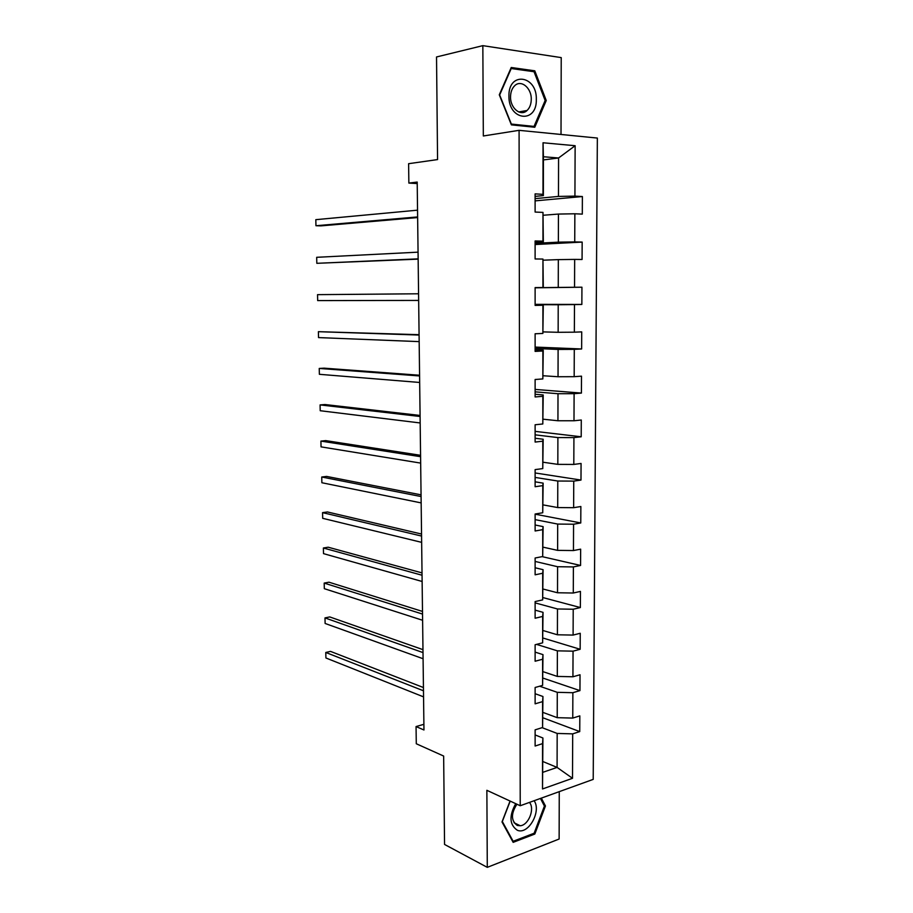 <?xml version="1.0" encoding="UTF-8"?>
<svg xmlns="http://www.w3.org/2000/svg" width="913" height="913" viewBox="0 0 913 913"><rect width="100%" height="100%" fill="white"/><g stroke="black" fill="none" stroke-linecap="round" stroke-linejoin="round"><path stroke-width="1.37" d="M561.016 134.473L561.221 57.61L482.84 45.65L436.528 56.96L437.567 159.581L408.613 163.689L408.864 183.079L417.218 183.57M593.21 779.382L597.353 138.057L519.086 130.331L520.227 805.745L593.21 779.382M520.227 805.745L486.869 790.304L487.291 867.35L559.133 839.024L559.258 791.651M487.291 867.35L444.551 844.445L443.65 756.044L416.282 743.753L416.054 726.565L423.963 729.978L417.195 182.064L408.864 183.079M543.406 159.923L558.573 157.983L543.406 156.739L543.372 195.587L542.995 194.332L535.109 193.887L535.109 212.056L542.984 212.398L542.961 241.158L535.109 240.975L535.109 258.961L542.95 259.052L542.927 287.527L535.121 287.595L535.121 305.41L542.904 305.25L542.881 333.45L535.121 333.77L535.121 351.402L542.87 350.991L542.847 378.929L535.121 379.488L535.121 396.95L542.836 396.31L542.813 423.974L535.121 424.762L535.121 442.063L542.801 441.184L542.779 468.586L535.121 469.602L535.121 486.732L542.767 485.625L542.744 512.764L535.121 514.019L535.121 530.989L542.721 529.643L542.71 556.531L535.121 558.003L535.121 574.813L542.687 573.25L542.676 599.887L535.121 601.576L535.121 618.227L542.653 616.446L542.642 642.832L535.121 644.738L535.121 661.229L542.619 659.243L542.607 685.378L535.121 687.489L535.121 703.832L542.584 701.629L542.573 727.524L535.121 729.852L535.121 746.035L542.55 743.627L542.516 788.958L572.508 778.298L557.09 767.411L557.17 733.436L542.117 727.661M542.995 194.332L543.041 142.77L575.133 145.715L574.928 196.124L582.38 196.535L535.109 200.883M572.508 778.298L572.691 733.869L579.744 731.587L579.823 715.872L572.759 718.086L572.862 692.705L579.949 690.616L580.029 674.764L572.93 676.773L573.044 651.163L580.154 649.28L580.234 633.28L573.102 635.083L573.216 609.245L580.36 607.556L580.44 591.407L573.284 593.016L573.387 566.927L580.565 565.455L580.645 549.158L573.455 550.55L573.569 524.222L580.771 522.955L580.862 506.51L573.638 507.696L573.741 481.117L580.988 480.067L581.067 463.462L573.809 464.432L573.923 437.612L581.204 436.779L581.284 420.014L573.992 420.767L574.106 393.686L581.421 393.081L581.501 376.167L574.174 376.681L574.288 349.348L581.638 348.971L581.718 331.887L574.357 332.184L574.482 304.588L581.855 304.44L581.935 287.207L574.551 287.264L574.665 259.406L582.072 259.486L582.163 242.082L574.734 241.911L574.859 213.779L582.3 214.11L582.38 196.535M542.984 212.398L543.338 241.797L535.109 242.242M543.361 215.24L558.436 214.064L558.368 242.15L535.109 243.383M543.338 241.797L542.961 241.158M574.859 213.779L558.436 214.064M574.734 241.911L558.368 242.15M542.95 259.052L543.303 287.561L535.121 287.675M543.326 260.182L558.322 259.623L558.254 287.435L535.121 287.743M574.665 259.406L558.322 259.623M574.551 287.264L558.254 287.435M542.881 333.45L543.281 305.045L535.121 305.033M535.121 304.691L558.208 304.748L558.151 332.298L543.258 331.898M574.482 304.588L558.208 304.748M574.357 332.184L558.151 332.298M542.847 378.929L543.246 350.204L535.121 349.862M535.121 348.469L558.105 349.439L558.037 376.738L543.224 375.757M543.246 350.204L542.87 350.991M574.288 349.348L558.105 349.439M574.174 376.681L558.037 376.738M542.813 423.974L543.212 394.941L535.121 394.268M535.121 391.848L558.003 393.72L557.934 420.756L543.189 419.204M543.212 394.941L542.836 396.31M574.106 393.686L558.003 393.72M573.992 420.767L557.934 420.756M542.779 468.586L543.167 439.244L535.121 438.251M535.121 434.839L557.889 437.578L557.832 464.363L543.155 462.24M543.167 439.244L542.801 441.184M573.923 437.612L557.889 437.578M573.809 464.432L557.832 464.363M542.744 512.764L543.132 483.137L535.121 481.824M535.121 477.419L557.786 481.025L557.717 507.56L543.121 504.9M543.132 483.137L542.767 485.625M573.741 481.117L557.786 481.025M573.638 507.696L557.717 507.56M542.71 556.531L543.098 526.607L535.121 524.998M535.121 519.623L557.683 524.073L557.615 550.368L543.075 547.161M543.098 526.607L542.721 529.643M573.569 524.222L557.683 524.073M573.455 550.55L557.615 550.368M542.676 599.887L543.064 569.678L535.121 567.76M535.121 561.438L557.581 566.722L557.512 592.765L543.041 589.033M543.064 569.678L542.687 573.25M573.387 566.927L557.581 566.722M573.284 593.016L557.512 592.765M542.642 642.832L543.03 612.349L535.121 610.135M535.121 602.877L557.478 608.971L557.409 634.786L543.007 630.529M543.03 612.349L542.653 616.446M573.216 609.245L557.478 608.971M573.102 635.083L557.409 634.786M542.607 685.378L542.984 654.621L535.121 652.122M536.536 644.384L557.375 650.843L557.307 676.419L542.973 671.648M542.984 654.621L542.619 659.243M573.044 651.163L557.375 650.843M572.93 676.773L557.307 676.419M542.573 727.524L542.95 696.505L535.121 693.72M539.64 686.211L557.272 692.328L557.215 717.675L542.938 712.402M542.95 696.505L542.584 701.629M572.862 692.705L557.272 692.328M572.759 718.086L557.215 717.675M542.516 788.958L542.915 738.001L535.121 734.942M542.904 761.545L557.09 767.411L542.893 772.295M542.915 738.001L542.55 743.627M572.691 733.869L557.17 733.436M482.84 45.65L483.331 135.98L519.086 130.331M423.894 724.317L416.054 726.565M543.372 195.587L535.109 196.386M535.109 198.623L558.471 196.421L558.573 157.983L575.133 145.715M543.406 156.739L543.041 142.77M574.928 196.124L558.471 196.421M579.744 731.587L542.938 717.801M579.949 690.616L542.973 678.097M580.154 649.28L543.007 638.039M580.36 607.556L542.893 597.581M580.565 565.455L542.151 556.645M580.771 522.955L535.121 514.179M580.988 480.067L535.121 472.957M581.204 436.779L535.121 431.37M581.421 393.081L535.121 389.417M581.638 348.971L535.121 347.077M581.935 287.207L535.121 287.812M581.855 304.44L535.121 304.349M582.163 242.082L535.109 244.547M510.047 801.032L502.002 821.951L513.163 842.357L534.824 834.037L545.449 805.974L541.352 798.122M511.234 67.494L499.285 94.804L511.383 124.864L534.79 127.249L546.248 100.498L534.778 70.815L511.234 67.494M544.057 805.346L545.449 805.974M533.603 833.443L534.824 834.037M531.868 71.419L534.778 70.815M545.05 100.715L546.248 100.498M423.438 687.535L330.517 651.391L325.781 652.464L423.484 690.787M325.918 657.976L325.781 652.464L325.918 657.976L423.552 696.87M515.719 803.657C508.929 815.971 509.477 824.838 517.351 830.271C528.319 835.121 541.717 811.269 534.116 800.735M516.918 804.205C510.881 813.7 510.995 820.776 517.249 825.443L520.273 825.751C528.616 825.169 535.086 808.633 529.449 802.413M540.45 798.441L544.422 806.053L534.128 833.238L513.14 841.284L502.333 821.517L510.196 801.1M512.364 840.896L513.14 841.284M508.929 96.105C508.484 120.904 537.106 123.78 536.319 99.414C537.129 75.174 508.324 71.088 508.929 96.105M510.538 96.846C510.241 108.293 520.787 116.83 527.063 110.473C529.78 107.848 531.183 104.139 531.263 99.346C531.628 87.968 520.992 79.157 514.59 85.822C511.965 88.458 510.618 92.133 510.538 96.846M534.037 71.728L545.152 100.487L534.037 126.405L511.36 124.077L499.651 94.975L511.223 68.532L534.037 71.728M531.092 126.873L534.037 126.405M422.97 649.645L329.741 616.926L324.994 617.907L423.004 652.59M325.119 623.465L324.994 617.907L325.119 623.465L423.084 658.73M422.502 611.425L328.965 582.197L324.183 583.087L422.536 614.072M324.32 588.68L324.183 583.087L324.32 588.68L422.605 620.269M422.023 572.896L328.178 547.207L323.385 547.994L422.057 575.236M323.51 553.632L323.385 547.994L323.51 553.632L422.126 581.478M421.544 534.037L327.379 511.953L322.563 512.638L421.566 536.057M322.7 518.322L322.563 512.638L322.7 518.322L421.646 542.356M421.064 494.846L326.58 476.415L321.741 477.008L421.076 496.546M321.878 482.737L321.741 477.008L321.878 482.737L421.155 502.903M420.573 455.313L325.77 440.614L320.92 441.093L420.585 456.694M321.045 446.868L320.92 441.093L321.045 446.868L420.665 463.096M420.083 415.449L324.96 404.527L320.086 404.916L420.094 416.488M320.212 410.724L320.086 404.916L320.212 410.724L420.174 422.959M419.581 375.243L324.138 368.167L319.242 368.441L419.592 375.951M319.379 374.307L319.242 368.441L319.379 374.307L419.672 382.467M419.078 334.683L318.397 331.681L419.09 335.048M318.534 337.593L318.397 331.681L318.534 337.593L419.17 341.622M317.678 300.594L317.541 294.648L418.576 293.781L317.541 294.648L317.678 300.594L418.656 300.423M418.143 258.858L316.822 263.309L316.685 257.306L418.063 252.159M418.143 259.144L316.822 263.309L316.685 257.306M417.629 216.929L315.955 225.728L315.818 219.668L417.538 210.173M417.629 217.568L320.931 225.876L315.955 225.728L315.818 219.668M514.03 822.75L520.273 825.751M518.687 111.945L527.063 110.473"/></g></svg>
